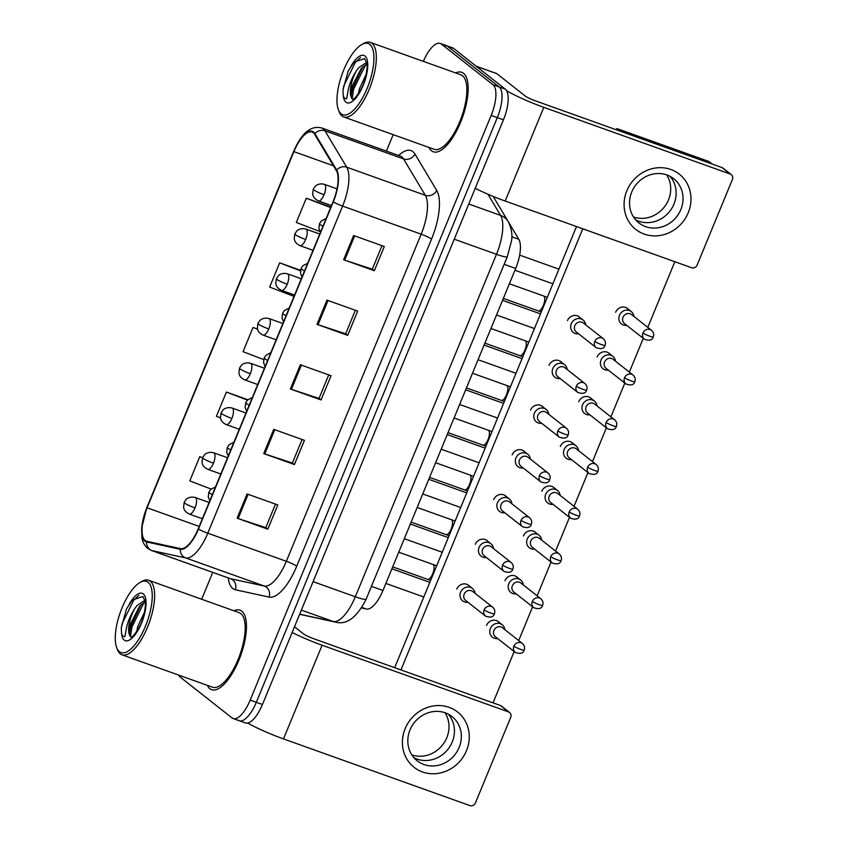 <?xml version="1.0" encoding="UTF-8"?>
<svg xmlns="http://www.w3.org/2000/svg" width="848" height="848" viewBox="0 0 848 848"><rect width="100%" height="100%" fill="white"/><g stroke="black" fill="none" stroke-linecap="round" stroke-linejoin="round"><path stroke-width="1.27" d="M508.493 222.059L518.785 239.263A26.383 9.922 109.7 0 1 515.69 268.445L382.957 590.484A26.383 9.922 109.7 0 1 366.378 609.034L361.619 607.995M209.848 688.682A42.22 15.879 -70.3 0 0 211.618 689.668A42.22 15.879 -70.3 0 0 239.857 657.751A42.22 15.879 -70.3 0 0 241.807 611.154A42.22 15.879 -70.3 0 0 240.048 610.168A42.22 15.879 -70.3 0 0 233.953 610.793A42.22 15.879 -70.3 0 1 240.048 610.168A42.22 15.879 -70.3 0 1 241.807 611.154A42.22 15.879 -70.3 0 1 239.857 657.751A42.22 15.879 -70.3 0 1 211.618 689.668A42.22 15.879 -70.3 0 1 209.848 688.682A42.22 15.879 -70.3 0 1 207.294 685.322A42.22 15.879 -70.3 0 0 209.848 688.682M431.547 150.806A42.22 15.879 -70.3 0 0 433.307 151.792A42.22 15.879 -70.3 0 0 461.556 119.875A42.22 15.879 -70.3 0 0 463.506 73.278A42.22 15.879 -70.3 0 0 461.736 72.292A42.22 15.879 -70.3 0 0 455.652 72.917A42.22 15.879 -70.3 0 1 461.736 72.292A42.22 15.879 -70.3 0 1 463.506 73.278A42.22 15.879 -70.3 0 1 461.556 119.875A42.22 15.879 -70.3 0 1 433.307 151.792A42.22 15.879 -70.3 0 1 431.547 150.806A42.22 15.879 -70.3 0 1 428.993 147.446A42.22 15.879 -70.3 0 0 431.547 150.806M145.146 540.494A28.143 10.589 109.7 0 1 147.096 507.793L293.896 151.633A28.143 10.589 109.7 0 1 312.075 131.991A28.143 10.589 109.7 0 1 314.597 134.238L336.359 170.618A28.143 10.589 109.7 0 1 333.052 201.739L198.231 528.845A28.143 10.589 109.7 0 1 180.55 548.635L146.821 541.3A28.143 10.589 109.7 0 1 146.322 541.151A28.143 10.589 109.7 0 1 145.146 540.494M144.881 541.141A28.843 10.854 -70.3 0 0 146.598 541.957L180.327 549.303A28.843 10.854 -70.3 0 0 198.453 529.025L333.275 201.909A28.843 10.854 -70.3 0 0 336.656 170.013L314.905 133.624A28.843 10.854 -70.3 0 0 293.673 151.463L146.884 507.623A28.843 10.854 -70.3 0 0 144.881 541.141M238.171 720.122A26.383 9.922 -70.3 0 0 239.263 720.736L245.401 722.941A26.383 9.922 -70.3 0 0 262.445 704.518L503.458 119.801A26.383 9.922 -70.3 0 0 505.281 89.146L453.606 48.421L447.468 46.227A26.383 9.922 -70.3 0 0 446.366 45.612A26.383 9.922 -70.3 0 1 447.468 46.227L499.143 86.952L447.468 46.227L441.331 44.032A26.383 9.922 -70.3 0 0 440.229 43.418A26.383 9.922 -70.3 0 0 423.375 61.374M503.458 119.801L497.31 117.607A26.383 9.922 -70.3 0 0 499.143 86.952A26.383 9.922 -70.3 0 1 497.31 117.607L256.308 702.324L497.31 117.607L491.172 115.413A26.383 9.922 -70.3 0 0 493.006 84.758L441.331 44.032M239.263 720.736A26.383 9.922 -70.3 0 0 256.308 702.324A26.383 9.922 -70.3 0 1 239.263 720.736L233.126 718.542A26.383 9.922 -70.3 0 0 250.171 700.13L491.172 115.413M393.175 134.641L386.391 151.103M212.753 572.379L201.676 599.25M178.758 675.114A26.383 9.922 -70.3 0 0 180.348 677.202L232.023 717.927A26.383 9.922 -70.3 0 0 233.126 718.542M353.616 235.532L384.314 246.503L374.328 270.735L343.631 259.753L353.616 235.532M273.734 429.353L304.421 440.335L294.436 464.556L263.739 453.585L273.734 429.353M247.097 493.971L277.794 504.942L267.809 529.173L237.111 518.192L247.097 493.971M326.989 300.139L357.676 311.11L347.691 335.342L317.004 324.371L326.989 300.139M300.362 364.746L331.049 375.728L321.063 399.949L290.376 388.978L300.362 364.746M330.879 207.029L306.298 198.231L296.312 222.462L319.961 231.525M247.807 399.715L226.405 392.062L216.42 416.294L220.501 417.852M202.598 457.676L199.778 456.669L189.793 480.901L211.078 489.052M300.51 270.3L279.66 262.838L269.675 287.069L294.044 296.397M257.538 329.066L253.033 327.455L243.047 351.676L263.664 359.573M321.063 399.949L319.049 398.369M328.727 374.89L319.028 398.422L291.405 389.327A7.038 0.816 -157.6 0 1 290.376 388.978M347.691 335.342L345.687 333.762M355.354 310.283L345.666 333.805L318.032 324.72A7.038 0.816 -157.6 0 1 317.004 324.371M267.809 529.173L265.795 527.583M275.473 504.115L265.774 527.636L238.15 518.552A7.038 0.816 -157.6 0 1 237.111 518.192M294.436 464.556L292.422 462.976M302.1 439.497L292.401 463.029L264.777 453.934A7.038 0.816 -157.6 0 1 263.739 453.585M374.328 270.735L372.314 269.145M381.992 245.676L372.293 269.198L344.67 260.113A7.038 0.816 -157.6 0 1 343.631 259.753M253.033 327.455L257.569 329.194M226.405 392.062L247.415 400.108M199.778 456.669L202.577 457.74M279.66 262.838L300.425 270.798M306.298 198.231L330.656 207.559M453.606 48.421A26.383 9.922 -70.3 0 0 452.503 47.806L440.229 43.418M504.761 629.587A7.918 7.272 128.2 0 0 502.175 624.743A7.918 7.272 128.2 0 0 500.267 623.693A7.918 7.272 128.2 0 0 490.367 628.495A7.918 7.272 128.2 0 0 492.37 637.177A7.918 7.272 128.2 0 0 494.278 638.226A7.918 7.272 128.2 0 0 497.691 638.565M513.877 646.197A5.713 5.258 128.2 0 1 522.41 643.494L502.44 627.753A5.713 5.258 128.2 0 0 493.918 630.467A5.713 5.258 128.2 0 0 495.37 636.742L515.33 652.472C520.333 654.147 523.269 653.384 524.149 650.162A5.713 0.668 22.4 0 1 520.64 649.377A5.713 0.668 -157.6 0 1 513.877 646.197A5.713 5.258 128.2 0 0 515.33 652.472M475.007 593.271A7.918 7.272 128.2 0 0 472.421 588.438A7.918 7.272 128.2 0 0 470.513 587.378A7.918 7.272 128.2 0 0 461.132 591.13A7.918 7.272 128.2 0 0 462.616 600.872A7.918 7.272 128.2 0 0 464.524 601.921A7.918 7.272 128.2 0 0 467.926 602.26M484.123 609.882A5.713 5.258 128.2 0 1 492.646 607.179L472.686 591.448A5.713 5.258 128.2 0 0 464.163 594.151A5.713 5.258 128.2 0 0 465.605 600.426L485.575 616.157C490.568 617.842 493.515 617.068 494.395 613.846A5.713 0.668 22.4 0 1 490.875 613.062A5.713 0.668 -157.6 0 1 484.123 609.882A5.713 5.258 128.2 0 0 485.575 616.157M523.205 584.844A7.918 7.272 128.2 0 0 520.619 580A7.918 7.272 128.2 0 0 518.711 578.951A7.918 7.272 128.2 0 0 508.811 583.753A7.918 7.272 128.2 0 0 510.814 592.434A7.918 7.272 128.2 0 0 512.722 593.494A7.918 7.272 128.2 0 0 516.125 593.823M532.321 601.455A5.713 5.258 128.2 0 1 540.844 598.752L520.884 583.021A5.713 5.258 128.2 0 0 512.362 585.724A5.713 5.258 128.2 0 0 513.803 591.999L533.774 607.73C538.766 609.405 541.713 608.641 542.593 605.419A5.713 0.668 22.4 0 1 539.074 604.635A5.713 0.668 -157.6 0 1 532.321 601.455A5.713 5.258 128.2 0 0 533.774 607.73M541.649 540.102A7.918 7.272 128.2 0 0 539.052 535.258A7.918 7.272 128.2 0 0 537.155 534.208A7.918 7.272 128.2 0 0 527.255 539.01A7.918 7.272 128.2 0 0 529.258 547.691A7.918 7.272 128.2 0 0 531.155 548.751A7.918 7.272 128.2 0 0 534.569 549.08M550.765 556.712A5.713 5.258 128.2 0 1 559.288 554.009L539.328 538.279A5.713 5.258 128.2 0 0 530.806 540.982A5.713 5.258 128.2 0 0 532.247 547.257L552.218 562.987C557.21 564.662 560.146 563.899 561.037 560.676A5.713 0.668 22.4 0 1 557.518 559.892A5.713 0.668 -157.6 0 1 550.765 556.712A5.713 5.258 128.2 0 0 552.218 562.987M560.093 495.359A7.918 7.272 128.2 0 0 557.496 490.515A7.918 7.272 128.2 0 0 555.588 489.466A7.918 7.272 128.2 0 0 545.688 494.267A7.918 7.272 128.2 0 0 547.702 502.949A7.918 7.272 128.2 0 0 549.599 504.009A7.918 7.272 128.2 0 0 553.013 504.337M569.209 511.969A5.713 5.258 128.2 0 1 577.732 509.266L557.772 493.536A5.713 5.258 128.2 0 0 549.239 496.239A5.713 5.258 128.2 0 0 550.691 502.514L570.651 518.245C575.654 519.919 578.59 519.156 579.481 515.934A5.713 0.668 22.4 0 1 575.962 515.149A5.713 0.668 -157.6 0 1 569.209 511.969A5.713 5.258 128.2 0 0 570.651 518.245M578.527 450.617A7.918 7.272 128.2 0 0 575.94 445.772A7.918 7.272 128.2 0 0 574.032 444.723A7.918 7.272 128.2 0 0 564.132 449.525A7.918 7.272 128.2 0 0 566.135 458.206A7.918 7.272 128.2 0 0 568.043 459.266A7.918 7.272 128.2 0 0 571.457 459.595M587.643 467.227A5.713 5.258 128.2 0 1 596.176 464.524L576.205 448.793A5.713 5.258 128.2 0 0 567.683 451.496A5.713 5.258 128.2 0 0 569.135 457.772L589.095 473.502C594.098 475.187 597.034 474.414 597.914 471.191A5.713 0.668 22.4 0 1 594.406 470.407A5.713 0.668 -157.6 0 1 587.643 467.227A5.713 5.258 128.2 0 0 589.095 473.502M493.451 548.539A7.918 7.272 128.2 0 0 490.854 543.695A7.918 7.272 128.2 0 0 488.957 542.646A7.918 7.272 128.2 0 0 479.576 546.388A7.918 7.272 128.2 0 0 481.06 556.129A7.918 7.272 128.2 0 0 482.957 557.178A7.918 7.272 128.2 0 0 486.37 557.518M502.567 565.139A5.713 5.258 128.2 0 1 511.09 562.436L491.13 546.706A5.713 5.258 128.2 0 0 482.607 549.409A5.713 5.258 128.2 0 0 484.049 555.684L504.019 571.414C509.012 573.1 511.959 572.326 512.839 569.103A5.713 0.668 22.4 0 1 509.319 568.319A5.713 0.668 -157.6 0 1 502.567 565.139A5.713 5.258 128.2 0 0 504.019 571.414M511.895 503.797A7.918 7.272 128.2 0 0 509.298 498.953A7.918 7.272 128.2 0 0 507.39 497.903A7.918 7.272 128.2 0 0 498.02 501.645A7.918 7.272 128.2 0 0 499.504 511.386A7.918 7.272 128.2 0 0 501.401 512.436A7.918 7.272 128.2 0 0 504.814 512.775M521.011 520.407A5.713 5.258 128.2 0 1 529.534 517.693L509.574 501.963A5.713 5.258 128.2 0 0 501.041 504.666A5.713 5.258 128.2 0 0 502.493 510.941L522.453 526.672C527.456 528.357 530.392 527.583 531.283 524.361A5.713 0.668 22.4 0 1 527.763 523.576A5.713 0.668 -157.6 0 1 521.011 520.407A5.713 5.258 128.2 0 0 522.453 526.672M530.329 459.054A7.918 7.272 128.2 0 0 527.742 454.21A7.918 7.272 128.2 0 0 525.834 453.161A7.918 7.272 128.2 0 0 516.464 456.902A7.918 7.272 128.2 0 0 517.937 466.644A7.918 7.272 128.2 0 0 519.845 467.693A7.918 7.272 128.2 0 0 523.258 468.032M539.445 475.664A5.713 5.258 128.2 0 1 547.978 472.951L528.007 457.22A5.713 5.258 128.2 0 0 519.485 459.923A5.713 5.258 128.2 0 0 520.937 466.199L540.897 481.929C545.9 483.614 548.836 482.841 549.716 479.618A5.713 0.668 22.4 0 1 546.207 478.834A5.713 0.668 -157.6 0 1 539.445 475.664A5.713 5.258 128.2 0 0 540.897 481.929M466.527 750.639A35.181 32.341 -51.8 0 1 422.527 771.966A35.181 32.341 -51.8 0 1 405.153 728.686A35.181 32.341 -51.8 0 1 449.154 707.359A35.181 32.341 -51.8 0 1 466.527 750.639M410.029 729.884A28.143 25.875 128.2 0 0 417.163 760.773A28.143 25.875 128.2 0 0 459.139 747.448A28.143 25.875 128.2 0 0 452.005 716.56A28.143 25.875 128.2 0 0 410.029 729.884M452.228 742.011A28.143 25.875 -51.8 0 1 413.962 757.73A28.143 25.875 -51.8 0 0 452.228 742.011A28.143 25.875 -51.8 0 0 448.295 714.164A28.143 25.875 -51.8 0 1 452.228 742.011M247.669 723.068A35.181 4.081 22.4 0 0 283.486 738.915L469.93 805.6A4.399 4.039 128.2 0 0 475.431 802.929L510.719 717.323A4.399 4.039 128.2 0 0 508.546 711.917L500.384 705.483L313.94 638.809A8.798 1.018 -157.6 0 1 303.552 633.922L294.489 626.778M292.136 632.491A35.181 4.081 22.4 0 0 322.102 645.233L508.546 711.917M500.384 705.483A4.399 4.039 -51.8 0 1 501.444 706.066L509.606 712.5M688.226 212.763A35.181 32.341 -51.8 0 1 644.215 234.09A35.181 32.341 -51.8 0 1 626.842 190.811A35.181 32.341 -51.8 0 1 670.853 169.483A35.181 32.341 -51.8 0 1 688.226 212.763M631.728 192.019A28.143 25.875 128.2 0 0 638.862 222.897A28.143 25.875 128.2 0 0 680.827 209.573A28.143 25.875 128.2 0 0 673.694 178.695A28.143 25.875 128.2 0 0 631.728 192.019M673.927 204.135A28.143 25.875 -51.8 0 1 635.661 219.855A28.143 25.875 -51.8 0 0 673.927 204.135A28.143 25.875 -51.8 0 0 669.994 176.289A28.143 25.875 -51.8 0 1 673.927 204.135M475.219 188.309A35.181 4.081 22.4 0 0 505.185 201.05L691.629 267.724A4.399 4.039 128.2 0 0 697.13 265.064L732.418 179.447A4.399 4.039 128.2 0 0 730.245 174.041L722.083 167.607L535.639 100.933A8.798 1.018 -157.6 0 1 525.241 96.047L496.801 73.628L476.269 66.292M506.585 90.704A35.181 4.081 22.4 0 0 543.801 107.357L730.245 174.041M722.083 167.607A4.399 4.039 -51.8 0 1 723.143 168.201L731.305 174.624M476.205 66.229L496.546 73.511A4.399 1.654 109.7 0 1 496.621 73.532A4.399 1.654 109.7 0 1 496.801 73.628M116.674 647.586L117.416 649.557A39.58 14.893 -70.3 0 0 120.31 653.882A39.58 14.893 -70.3 0 0 121.964 654.804L212.498 687.187A39.58 14.893 -70.3 0 0 238.988 657.264A39.58 14.893 -70.3 0 0 240.811 613.581A39.58 14.893 -70.3 0 0 239.157 612.659L148.623 580.276A39.58 14.893 -70.3 0 0 141.775 581.452L139.952 582.502A37.821 14.225 -70.3 0 0 120.363 612.203A37.821 14.225 -70.3 0 0 116.674 647.586A37.821 14.225 -70.3 0 0 119.441 651.72A37.821 14.225 -70.3 0 0 145.453 626.206A37.821 14.225 -70.3 0 0 148.071 582.258A37.821 14.225 -70.3 0 0 139.952 582.502M121.964 654.804A39.58 14.893 -70.3 0 0 148.442 624.881A39.58 14.893 -70.3 0 0 150.266 581.198A39.58 14.893 -70.3 0 0 148.623 580.276M131.398 637.283L131.027 637.272C130.613 636.625 131.525 639.996 139.04 627.52C144.107 619.729 146.418 602.44 145.082 601.211L142.899 596.515L132.246 600.034L126.49 608.928L121.264 627.88L121.497 632.428C121.614 635.269 122.78 636.657 124.963 636.615L126.267 629.068C127.454 622.411 130.232 615.659 134.599 608.811A19.886 7.484 -70.3 0 0 129.331 634.59L130.38 636.753M136.698 631.484L137.747 626.598L144.563 611.97M134.599 608.811L137.153 605.44L144.87 600.331M141.097 604.688L130.719 626.577L129.331 634.569L130.433 623.99L139.581 606.309L145.188 601.783M126.49 608.928L132.574 599.663M121.264 627.88L122.197 623.524L133.634 600.299L138.839 595.37M130.465 636.837L131.938 627.011L143.376 603.787L145.135 601.804M338.373 109.71L339.115 111.682A39.58 14.893 -70.3 0 0 342.009 116.006A39.58 14.893 -70.3 0 0 343.663 116.929L434.197 149.312A39.58 14.893 -70.3 0 0 460.676 119.388A39.58 14.893 -70.3 0 0 462.51 75.705A39.58 14.893 -70.3 0 0 460.856 74.783L370.311 42.4A39.58 14.893 -70.3 0 0 363.474 43.577L361.651 44.626A37.821 14.225 -70.3 0 0 342.051 74.327A37.821 14.225 -70.3 0 0 338.373 109.71A37.821 14.225 -70.3 0 0 341.14 113.844A37.821 14.225 -70.3 0 0 367.152 88.33A37.821 14.225 -70.3 0 0 369.77 44.393A37.821 14.225 -70.3 0 0 361.651 44.626M343.663 116.929A39.58 14.893 -70.3 0 0 370.141 87.005A39.58 14.893 -70.3 0 0 371.965 43.322A39.58 14.893 -70.3 0 0 370.311 42.4M353.097 99.407L352.726 99.396C352.312 98.76 353.213 102.12 360.739 89.644C365.795 81.853 368.117 64.565 366.781 63.335L364.587 58.639L353.945 62.158L348.178 71.062L342.963 90.005L343.196 94.552C343.313 97.393 344.468 98.781 346.662 98.739L347.966 91.192C349.153 84.535 351.92 77.783 356.298 70.946A19.886 7.484 -70.3 0 0 351.03 96.714L352.079 98.887M358.397 93.609L359.446 88.722L366.262 74.094M356.298 70.946L358.842 67.564L366.559 62.455M351.03 96.714L352.132 86.114L361.28 68.434L366.877 63.907M348.178 71.062L354.273 61.787M351.03 96.693L352.418 88.701L362.796 66.812M342.963 90.005L343.885 85.648L355.323 62.423L360.538 57.494M352.164 98.962L353.637 89.135L365.075 65.911L366.824 63.929M615.627 312.276A7.918 7.272 -51.8 0 1 615.659 312.191A7.918 7.272 -51.8 0 1 627.456 308.449A7.918 7.272 -51.8 0 1 628.241 309.17M597.183 357.019A7.918 7.272 -51.8 0 1 597.215 356.934A7.918 7.272 -51.8 0 1 609.023 353.192A7.918 7.272 -51.8 0 1 609.797 353.913M560.295 446.504A7.918 7.272 -51.8 0 1 560.327 446.419A7.918 7.272 -51.8 0 1 572.135 442.677A7.918 7.272 -51.8 0 1 572.919 443.398M541.861 491.246A7.918 7.272 -51.8 0 1 541.893 491.162A7.918 7.272 -51.8 0 1 553.691 487.42A7.918 7.272 -51.8 0 1 554.475 488.141M523.417 535.989A7.918 7.272 -51.8 0 1 523.449 535.904A7.918 7.272 -51.8 0 1 535.258 532.162A7.918 7.272 -51.8 0 1 536.031 532.883M504.973 580.732A7.918 7.272 -51.8 0 1 505.005 580.647A7.918 7.272 -51.8 0 1 516.814 576.905A7.918 7.272 -51.8 0 1 517.587 577.626M578.739 401.761A7.918 7.272 -51.8 0 1 578.771 401.676A7.918 7.272 -51.8 0 1 590.579 397.935A7.918 7.272 -51.8 0 1 591.353 398.655M486.529 625.474A7.918 7.272 -51.8 0 1 486.561 625.389A7.918 7.272 -51.8 0 1 498.37 621.648A7.918 7.272 -51.8 0 1 499.154 622.368M666.708 174.868A28.143 25.875 -51.8 0 1 668.489 199.852A28.143 25.875 -51.8 0 1 633.509 216.993M445.009 712.744A28.143 25.875 -51.8 0 1 446.79 737.728A28.143 25.875 -51.8 0 1 411.81 754.868M394.67 667.673L576.492 226.543M616.369 129.808L616.878 128.567L708.949 161.502L712.235 164.088M674.838 261.725L647.787 327.37M643.261 338.363L629.343 372.113M624.817 383.105L610.899 416.856M606.373 427.848L592.466 461.598M587.929 472.59L574.022 506.341M569.496 517.322L555.578 551.083M551.052 562.065L537.134 595.826M532.608 606.808L518.7 640.569M514.164 651.55L493.027 702.854M400.956 669.92L582.767 228.79M456.807 589.074A7.918 7.272 -51.8 0 1 468.615 585.332A7.918 7.272 -51.8 0 1 469.389 586.053M475.251 544.342A7.918 7.272 -51.8 0 1 487.059 540.589A7.918 7.272 -51.8 0 1 487.833 541.31M493.695 499.599A7.918 7.272 -51.8 0 1 505.493 495.847A7.918 7.272 -51.8 0 1 506.277 496.568M512.128 454.857A7.918 7.272 -51.8 0 1 523.937 451.104A7.918 7.272 -51.8 0 1 524.721 451.825M530.572 410.114A7.918 7.272 -51.8 0 1 542.381 406.362A7.918 7.272 -51.8 0 1 543.155 407.082M549.016 365.371A7.918 7.272 -51.8 0 1 560.825 361.619A7.918 7.272 -51.8 0 1 561.599 362.34M567.46 320.629A7.918 7.272 -51.8 0 1 579.258 316.876A7.918 7.272 -51.8 0 1 580.043 317.597M616.878 128.567L620.164 131.164M596.971 405.874A7.918 7.272 128.2 0 0 594.384 401.03A7.918 7.272 128.2 0 0 592.476 399.98A7.918 7.272 128.2 0 0 582.576 404.782A7.918 7.272 128.2 0 0 584.579 413.464A7.918 7.272 128.2 0 0 586.487 414.524A7.918 7.272 128.2 0 0 589.89 414.852M606.087 422.484A5.713 5.258 128.2 0 1 614.609 419.781L594.649 404.051A5.713 5.258 128.2 0 0 586.127 406.754A5.713 5.258 128.2 0 0 587.569 413.029L607.539 428.759C612.532 430.445 615.478 429.671 616.358 426.449A5.713 0.668 22.4 0 1 612.839 425.664A5.713 0.668 -157.6 0 1 606.087 422.484A5.713 5.258 128.2 0 0 607.539 428.759M615.415 361.131A7.918 7.272 128.2 0 0 612.818 356.298A7.918 7.272 128.2 0 0 610.92 355.238A7.918 7.272 128.2 0 0 601.02 360.04A7.918 7.272 128.2 0 0 603.023 368.732A7.918 7.272 128.2 0 0 604.921 369.781A7.918 7.272 128.2 0 0 608.334 370.11M624.531 377.742A5.713 5.258 128.2 0 1 633.053 375.039L613.093 359.308A5.713 5.258 128.2 0 0 604.571 362.011A5.713 5.258 128.2 0 0 606.013 368.286L625.983 384.017C630.976 385.702 633.912 384.928 634.802 381.706A5.713 0.668 22.4 0 1 631.283 380.922A5.713 0.668 -157.6 0 1 624.531 377.742A5.713 5.258 128.2 0 0 625.983 384.017M633.859 316.389A7.918 7.272 128.2 0 0 631.262 311.555A7.918 7.272 128.2 0 0 629.354 310.495A7.918 7.272 128.2 0 0 619.453 315.297A7.918 7.272 128.2 0 0 621.467 323.989A7.918 7.272 128.2 0 0 623.365 325.038A7.918 7.272 128.2 0 0 626.778 325.378M642.975 332.999A5.713 5.258 128.2 0 1 651.497 330.296L631.537 314.566A5.713 5.258 128.2 0 0 623.004 317.269A5.713 5.258 128.2 0 0 624.457 323.544L644.416 339.274C649.42 340.96 652.356 340.186 653.246 336.963A5.713 0.668 22.4 0 1 649.727 336.179A5.713 0.668 -157.6 0 1 642.975 332.999A5.713 5.258 128.2 0 0 644.416 339.274M548.773 414.312A7.918 7.272 128.2 0 0 546.186 409.467A7.918 7.272 128.2 0 0 544.278 408.418A7.918 7.272 128.2 0 0 534.897 412.16A7.918 7.272 128.2 0 0 536.381 421.901A7.918 7.272 128.2 0 0 538.289 422.951A7.918 7.272 128.2 0 0 541.692 423.29M557.889 430.922A5.713 5.258 128.2 0 1 566.411 428.208L546.451 412.478A5.713 5.258 128.2 0 0 537.929 415.181A5.713 5.258 128.2 0 0 539.37 421.456L559.341 437.186C564.333 438.872 567.28 438.098 568.16 434.876A5.713 0.668 22.4 0 1 564.641 434.091A5.713 0.668 -157.6 0 1 557.889 430.922A5.713 5.258 128.2 0 0 559.341 437.186M567.217 369.569A7.918 7.272 128.2 0 0 564.62 364.725A7.918 7.272 128.2 0 0 562.722 363.675A7.918 7.272 128.2 0 0 553.341 367.417A7.918 7.272 128.2 0 0 554.825 377.159A7.918 7.272 128.2 0 0 556.723 378.208A7.918 7.272 128.2 0 0 560.136 378.547M576.333 386.179A5.713 5.258 128.2 0 1 584.855 383.466L564.895 367.735A5.713 5.258 128.2 0 0 556.373 370.438A5.713 5.258 128.2 0 0 557.814 376.713L577.785 392.454C582.777 394.129 585.724 393.355 586.604 390.133A5.713 0.668 22.4 0 1 583.085 389.349A5.713 0.668 -157.6 0 1 576.333 386.179A5.713 5.258 128.2 0 0 577.785 392.454M585.661 324.826A7.918 7.272 128.2 0 0 583.064 319.982A7.918 7.272 128.2 0 0 581.156 318.933A7.918 7.272 128.2 0 0 571.785 322.675A7.918 7.272 128.2 0 0 573.269 332.416A7.918 7.272 128.2 0 0 575.167 333.465A7.918 7.272 128.2 0 0 578.58 333.805M594.777 341.437A5.713 5.258 128.2 0 1 603.299 338.723L583.339 322.993A5.713 5.258 128.2 0 0 574.806 325.706A5.713 5.258 128.2 0 0 576.258 331.971L596.218 347.712C601.221 349.387 604.158 348.613 605.048 345.39A5.713 0.668 22.4 0 1 601.529 344.606A5.713 0.668 -157.6 0 1 594.777 341.437A5.713 5.258 128.2 0 0 596.218 347.712M361.958 607.454L366.378 609.034M371.424 586.36L382.957 590.484M504.168 264.322L515.69 268.445M511.779 236.762L518.785 239.263M147.096 507.793L199.227 526.438M398.708 155.502A43.969 16.547 109.7 0 1 412.849 151.591A43.969 16.547 109.7 0 1 414.958 154.06L436.709 190.45A43.969 16.547 109.7 0 1 431.558 239.072L296.736 566.188A43.969 16.547 109.7 0 1 269.102 597.098L235.373 589.763A43.969 16.547 109.7 0 1 228.218 577.912M314.905 133.624A8.798 7.78 -30.9 0 1 324.964 130.804L403.531 158.905A35.181 13.239 -70.3 0 0 401.846 156.922A35.181 13.239 -70.3 0 0 400.383 156.106L400.945 156.339M333.275 201.909A8.798 1.018 22.4 0 0 342.603 206.085L207.771 533.201A35.181 13.239 109.7 0 1 185.67 557.931L151.94 550.596A35.181 13.239 109.7 0 1 151.315 550.416L229.893 578.516A35.181 13.239 -70.3 0 0 230.508 578.686L264.237 586.032A35.181 13.239 -70.3 0 0 286.338 561.302L421.17 234.186A35.181 13.239 -70.3 0 0 425.293 195.294L403.531 158.905A8.798 7.78 149.1 0 0 414.958 154.06M146.598 541.957A8.798 8.141 -77.7 0 0 151.94 550.596L229.893 578.516M296.736 566.188A8.798 1.018 -157.6 0 0 286.338 561.302L207.771 533.201A8.798 1.018 -157.6 0 1 198.453 529.025M336.656 170.013A8.798 7.78 -30.9 0 1 346.726 167.194A35.181 13.239 109.7 0 1 342.603 206.085L421.17 234.186A8.798 1.018 -157.6 0 1 431.558 239.072M269.102 597.098A8.798 8.141 102.3 0 0 264.237 586.032L185.67 557.931A8.798 8.141 -77.7 0 1 180.327 549.303M293.673 151.463A8.798 1.018 -157.6 0 1 293.673 151.347C300.118 136.56 308.905 124.614 321.816 128.006A35.181 13.239 109.7 0 1 324.964 130.804L346.726 167.194L425.293 195.294A8.798 7.78 149.1 0 0 436.709 190.45M151.315 550.416L147.732 548.423C144.245 545.084 142.316 541.543 141.955 537.78L141.648 528.092L146.874 507.507A8.798 1.018 22.4 0 0 146.884 507.623M250.171 700.13L262.445 704.518M493.006 84.758L505.281 89.146M235.373 589.763A8.798 8.141 102.3 0 0 230.508 578.686M293.896 151.633L333.465 165.784M301.39 365.117L291.405 389.327M274.752 429.724L264.777 453.934M248.125 494.331L238.15 518.552M328.017 300.499L318.032 324.72M354.644 235.892L344.67 260.113M299.683 614.196L333.222 621.499L301.369 610.104M366.145 599.186A17.585 2.046 -157.6 0 1 355.323 596.769L496.472 254.305A35.181 13.239 -70.3 0 0 500.596 215.403A17.585 15.571 -30.9 0 1 508.196 221.54C511.556 228.504 512.648 234.991 511.471 241.012L507.295 256.721L366.145 599.186C356.817 617.673 346.461 625.294 335.087 622.029A17.585 16.282 -77.7 0 1 333.222 621.499A35.181 13.239 -70.3 0 0 355.323 596.769L313.092 581.664M487.929 194.213L500.596 215.403L468.743 204.008M507.295 256.721A17.585 2.046 -157.6 0 1 496.472 254.305L454.242 239.2M202.396 518.753L189.316 514.079C183.899 511.312 183.889 508.418 183.592 507.146L184.143 502.451A8.798 1.018 22.4 0 0 184.61 503.055A8.798 1.018 -157.6 0 0 194.998 507.941A8.798 3.307 -70.3 0 0 195.612 497.723A8.798 3.307 -70.3 0 0 195.241 497.522L209.106 502.472M189.316 514.079A8.798 3.307 -70.3 0 0 194.998 507.941M209.816 500.744L208.258 496.949L208.82 492.253A8.798 1.018 22.4 0 0 209.276 492.858A8.798 1.018 -157.6 0 0 212.329 494.638M392.688 566.867L427.583 579.343A7.918 2.979 -70.3 0 0 432.501 574.266A7.918 2.979 -70.3 0 0 433.243 564.62A7.918 2.979 -70.3 0 0 432.915 564.439L398.73 552.207M220.83 474.011L207.76 469.336C202.343 466.57 202.333 463.676 202.025 462.404L202.587 457.708A8.798 1.018 22.4 0 0 203.043 458.312A8.798 1.018 -157.6 0 0 213.442 463.199A8.798 3.307 -70.3 0 0 214.046 452.98A8.798 3.307 -70.3 0 0 213.685 452.779L227.54 457.74M207.76 469.336A8.798 3.307 -70.3 0 0 213.442 463.199M239.274 429.268L226.204 424.594C220.787 421.827 220.777 418.933 220.469 417.661L221.031 412.965A8.798 1.018 22.4 0 0 221.487 413.57A8.798 1.018 -157.6 0 0 231.886 418.456A8.798 3.307 -70.3 0 0 232.49 408.238A8.798 3.307 -70.3 0 0 232.119 408.036L245.984 412.997M226.204 424.594A8.798 3.307 -70.3 0 0 231.886 418.456M257.718 384.536L244.637 379.851C239.221 377.084 239.21 374.191 238.913 372.919L239.475 368.223A8.798 1.018 22.4 0 0 239.931 368.827A8.798 1.018 -157.6 0 0 250.319 373.714A8.798 3.307 -70.3 0 0 250.934 363.495A8.798 3.307 -70.3 0 0 250.563 363.294L264.428 368.255M244.637 379.851A8.798 3.307 -70.3 0 0 250.319 373.714M276.162 339.794L263.081 335.108C257.665 332.342 257.654 329.448 257.357 328.176L257.909 323.48A8.798 1.018 22.4 0 0 258.375 324.084A8.798 1.018 -157.6 0 0 268.763 328.971A8.798 3.307 -70.3 0 0 269.378 318.753A8.798 3.307 -70.3 0 0 269.007 318.551L282.872 323.512M263.081 335.108A8.798 3.307 -70.3 0 0 268.763 328.971M228.26 456.001L226.702 452.207L227.253 447.511A8.798 1.018 22.4 0 0 227.72 448.115A8.798 1.018 -157.6 0 0 230.773 449.896M411.132 522.124L446.027 534.6A7.918 2.979 -70.3 0 0 450.945 529.523A7.918 2.979 -70.3 0 0 451.687 519.877A7.918 2.979 -70.3 0 0 451.359 519.697L417.174 507.464M246.694 411.259L245.136 407.464L245.697 402.768A8.798 1.018 22.4 0 0 246.153 403.372A8.798 1.018 -157.6 0 0 249.217 405.153M429.576 477.382L464.471 489.858A7.918 2.979 -70.3 0 0 469.389 484.78A7.918 2.979 -70.3 0 0 470.131 475.134A7.918 2.979 -70.3 0 0 469.803 474.954L435.618 462.722M265.138 366.527L263.58 362.721L264.141 358.026A8.798 1.018 22.4 0 0 264.597 358.63A8.798 1.018 -157.6 0 0 267.661 360.411M448.02 432.639L482.904 445.115A7.918 2.979 -70.3 0 0 487.833 440.048A7.918 2.979 -70.3 0 0 488.565 430.392A7.918 2.979 -70.3 0 0 488.236 430.212L454.051 417.979M322.102 645.233L283.486 738.915M543.801 107.357L505.185 201.05M121.497 632.428A25.154 9.466 -70.3 0 0 124.232 640.092A25.154 9.466 -70.3 0 0 141.542 623.121A25.154 9.466 -70.3 0 0 143.28 593.886A25.154 9.466 -70.3 0 0 129.341 603.956M343.196 94.552A25.154 9.466 -70.3 0 0 345.931 102.216A25.154 9.466 -70.3 0 0 363.23 85.245A25.154 9.466 -70.3 0 0 364.979 56.01A25.154 9.466 -70.3 0 0 351.03 66.08M294.595 295.051L281.525 290.376C276.109 287.599 276.098 284.705 275.791 283.433L276.353 278.738A8.798 1.018 22.4 0 0 276.808 279.342A8.798 1.018 -157.6 0 0 287.207 284.228A8.798 3.307 -70.3 0 0 287.811 274.01A8.798 3.307 -70.3 0 0 287.451 273.809L301.305 278.769M281.525 290.376A8.798 3.307 -70.3 0 0 287.207 284.228M313.039 250.308L299.969 245.634C294.553 242.857 294.542 239.963 294.235 238.691L294.797 233.995A8.798 1.018 22.4 0 0 295.252 234.599A8.798 1.018 -157.6 0 0 305.651 239.496A8.798 3.307 -70.3 0 0 306.255 229.267A8.798 3.307 -70.3 0 0 305.884 229.066L319.749 234.027M299.969 245.634A8.798 3.307 -70.3 0 0 305.651 239.496M331.483 205.566L318.403 200.891C312.986 198.114 312.976 195.22 312.679 193.959L313.241 189.252A8.798 1.018 22.4 0 0 313.696 189.857A8.798 1.018 -157.6 0 0 324.084 194.754A8.798 3.307 -70.3 0 0 324.699 184.525A8.798 3.307 -70.3 0 0 324.328 184.323L337.027 188.86M318.403 200.891A8.798 3.307 -70.3 0 0 324.084 194.754M283.582 321.784L282.024 317.979L282.585 313.283A8.798 1.018 22.4 0 0 283.041 313.887A8.798 1.018 -157.6 0 0 286.094 315.668M466.453 387.896L501.348 400.373A7.918 2.979 -70.3 0 0 506.267 395.306A7.918 2.979 -70.3 0 0 507.009 385.649A7.918 2.979 -70.3 0 0 506.68 385.469L472.495 373.237M302.026 277.042L300.468 273.236L301.019 268.54A8.798 1.018 22.4 0 0 301.485 269.145A8.798 1.018 -157.6 0 0 304.538 270.925M484.897 343.154L519.792 355.63A7.918 2.979 -70.3 0 0 524.711 350.563A7.918 2.979 -70.3 0 0 525.453 340.907A7.918 2.979 -70.3 0 0 525.124 340.726L490.939 328.494M320.459 232.299L318.901 228.504L319.463 223.798A8.798 1.018 22.4 0 0 319.919 224.402A8.798 1.018 -157.6 0 0 322.982 226.183M503.341 298.411L538.236 310.887A7.918 2.979 -70.3 0 0 543.155 305.821A7.918 2.979 -70.3 0 0 543.897 296.164A7.918 2.979 -70.3 0 0 543.568 295.984L509.383 283.762M293.673 151.347L146.874 507.507M321.816 128.006L400.383 156.106M493.176 196.429L508.196 221.54M335.087 622.029L299.63 614.312M391.903 568.785L429.841 582.353M497.49 621.054L502.175 624.743M385.861 583.435L423.799 597.003M184.143 502.451L185.966 499.673C185.935 499.44 189.316 495.963 195.241 497.522M522.41 643.494C524.488 645.402 525.071 647.618 524.149 650.162M427.583 579.343L430.614 580.467M436.646 565.828L432.915 564.439M467.736 584.738L472.421 588.438M492.646 607.179C494.723 609.087 495.306 611.313 494.395 613.846M208.82 492.253L210.633 489.487L215.509 486.932M410.337 524.043L448.274 537.611M515.934 576.311L520.619 580M404.305 538.692L442.243 552.26M202.587 457.708L204.41 454.941C204.368 454.708 207.76 451.231 213.685 452.779M540.844 598.752C542.921 600.66 543.504 602.875 542.593 605.419M428.781 479.3L466.718 492.868M534.367 531.569L539.052 535.258M422.739 493.949L460.676 507.517M221.031 412.965L222.844 410.199C222.812 409.966 226.204 406.489 232.119 408.036M559.288 554.009C561.365 555.917 561.948 558.132 561.037 560.676M447.225 434.558L485.162 448.126M552.811 486.826L557.496 490.515M441.183 449.207L479.12 462.785M239.475 368.223L241.288 365.456C241.256 365.223 244.648 361.746 250.563 363.294M577.732 509.266C579.809 511.174 580.392 513.39 579.481 515.934M465.669 389.815L503.606 403.383M571.255 442.084L575.94 445.772M459.627 404.475L497.564 418.043M257.909 323.48L259.732 320.714C259.7 320.48 263.081 317.004 269.007 318.551M596.176 464.524C598.253 466.432 598.836 468.647 597.914 471.191M446.027 534.6L449.058 535.724M455.09 521.085L451.359 519.697M486.169 540.006L490.854 543.695M511.09 562.436C513.167 564.344 513.75 566.57 512.839 569.103M227.253 447.511L229.077 444.744L233.953 442.19M464.471 489.858L467.492 490.981M473.534 476.343L469.803 474.954M504.613 495.264L509.298 498.953M529.534 517.693C531.611 519.601 532.194 521.827 531.283 524.361M245.697 402.768L247.521 400.002L252.397 397.447M482.904 445.115L485.936 446.239M491.967 431.6L488.236 430.212M523.057 450.521L527.742 454.21M547.978 472.951C550.055 474.859 550.638 477.085 549.716 479.618M264.141 358.026L265.954 355.259L270.841 352.704M496.621 73.532L476.184 66.218M484.102 345.072L522.039 358.64M589.699 397.341L594.384 401.03M478.071 359.732L516.008 373.3M276.353 278.738L278.176 275.971C278.133 275.738 281.525 272.261 287.451 273.809M614.609 419.781C616.687 421.689 617.27 423.905 616.358 426.449M502.546 300.33L540.483 313.898M608.133 352.598L612.818 356.298M496.504 314.99L534.441 328.558M294.797 233.995L296.609 231.228C296.577 230.995 299.969 227.518 305.884 229.066M633.053 375.039C635.131 376.947 635.714 379.173 634.802 381.706M519.654 255.11L558.927 269.155M626.577 307.856L631.262 311.555M514.948 270.247L552.885 283.815M313.241 189.252L315.053 186.486C315.021 186.253 318.413 182.776 324.328 184.323M651.497 330.296C653.575 332.204 654.158 334.43 653.246 336.963M501.348 400.373L504.38 401.507M510.411 386.858L506.68 385.469M541.501 405.779L546.186 409.467M566.411 428.208C568.489 430.116 569.072 432.342 568.16 434.876M282.585 313.283L284.398 310.516L289.274 307.962M519.792 355.63L522.824 356.764M528.855 342.126L525.124 340.726M559.934 361.036L564.62 364.725M584.855 383.466C586.933 385.374 587.516 387.6 586.604 390.133M301.019 268.54L302.842 265.774L307.718 263.219M538.236 310.887L541.257 312.022M547.299 297.383L543.568 295.984M578.378 316.293L583.064 319.982M603.299 338.723C605.377 340.631 605.96 342.857 605.048 345.39M319.463 223.798L321.286 221.031L326.162 218.477"/></g></svg>
